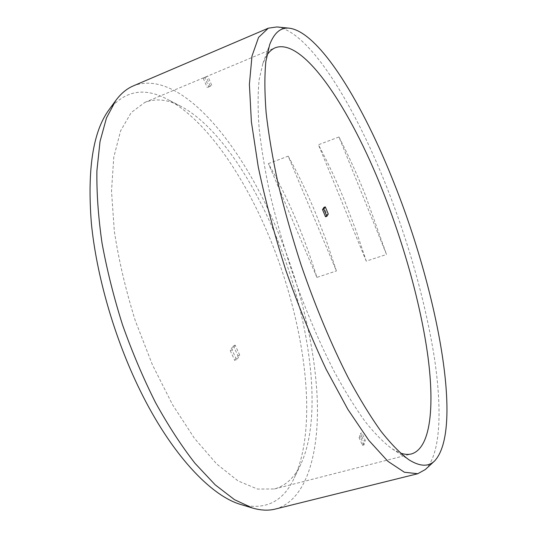 <?xml version="1.0" encoding="UTF-8"?>
<svg xmlns="http://www.w3.org/2000/svg" width="537" height="537" viewBox="0 0 537 537"><rect width="100%" height="100%" fill="white"/><g stroke="black" fill="none" stroke-linecap="round" stroke-linejoin="round"><path stroke-width="0.4" stroke-dasharray="2.69 2.01" d="M425.344 469.519C441.031 454.007 442.219 408.429 434.037 355.541C424.861 300.076 408.959 243.556 386.318 185.983C354.474 105.353 309.426 31.307 276.911 26.951M338.981 136.989C348.164 154.837 356.763 173.706 364.791 193.595L386.512 254.478L338.981 136.989L318.434 144.742C327.798 162.362 336.518 181.023 344.593 200.731L356.058 230.608L366.254 261.136L386.512 254.478M288.188 156.146C297.807 173.438 306.694 191.803 314.836 211.242L326.335 240.744L336.417 270.95L288.188 156.146L268.393 163.617C278.179 180.687 287.167 198.865 295.357 218.129C303.533 237.394 310.701 257.142 316.877 277.381L336.417 270.95M275.327 509.063C306.124 500.471 319.112 454.779 317.286 400.307C315.112 345.177 299.398 281.797 275.192 225.251C239.542 141.291 178.955 68.132 133.384 85.86M266.842 55.264L262.908 63.406L259.176 79.536C257.787 92.941 257.753 109.011 259.082 127.725C261.25 147.816 264.848 169.752 269.883 193.528C275.709 218.029 282.731 242.986 290.947 268.419C304.224 306.902 318.837 341.633 334.793 372.611C345.264 391.762 355.474 408.187 365.422 421.894C375.054 433.883 383.982 442.877 392.191 448.878L400.24 453M325.523 216.78L326.973 214.485L323.999 207.356M273.132 229.346C248.893 173.196 214.498 123.94 180.768 106.252C167.826 99.432 155.837 98.157 144.795 102.426L131.229 112.562L120.603 130.84L113.777 157.24L111.508 191.112L114.314 231.098C118.737 260.183 125.725 290.034 135.27 320.629L152.38 364.724L172.531 404.697L194.407 438.286L216.639 463.941L237.998 480.883L257.505 489.059L274.434 488.965C285.818 485.717 294.612 477.467 300.827 464.23C324.509 413.067 308.654 310.943 273.132 229.346M326.973 214.485L328.275 214.028M239.744 355.152L235.172 345.15L233.333 345.727L230.205 350.507L232.058 349.923L236.689 360.018L239.744 355.152L237.911 355.716L234.837 360.589L236.689 360.018M230.205 350.507L234.837 360.589M363.952 445.005L360.642 437.373L359.139 437.769L362.448 445.401L363.952 445.005L365.267 440.515L361.992 432.936L360.495 433.339L363.777 440.911L365.267 440.515M362.448 445.401L363.777 440.911M210.155 85.92L206.174 76.717L207.725 76.066L204.812 77.657L208.839 86.947L207.269 87.598L211.706 85.276L208.839 86.947M206.174 76.717L203.248 78.315L204.812 77.657M108.803 110.031C124.853 90.531 144.386 86.96 167.39 99.332C204.02 118.563 240.549 170.551 266.104 229.46C303.492 315.051 319.965 422.196 294.33 477.809C283.429 501.551 265.701 510.479 241.14 504.599M233.333 345.727L237.911 355.716M235.172 345.15L232.058 349.923M359.139 437.769L360.495 433.339M360.642 437.373L361.992 432.936M203.248 78.315L207.269 87.598M211.706 85.276L207.725 76.066M366.254 261.136L318.434 144.742M316.877 277.381L268.393 163.617M274.434 488.965L411.523 453.913M144.795 102.426L275.293 47.733M180.768 106.252L167.39 99.332M300.827 464.23L294.33 477.809M392.191 448.878L408.899 459.773M262.908 63.406L269.668 44.638"/><path stroke-width="0.81" d="M289.409 28.192L276.911 26.951L268.319 28.179L258.552 37.415L251.994 56.043L249.396 84.302L251.37 121.671L258.223 166.772C265.204 200.012 274.394 234.468 285.791 270.145C298.21 305.486 311.655 338.518 326.127 369.241L347.855 409.355L368.812 440.36L387.922 461.337L404.388 472.245L417.752 473.721L425.344 469.519L434.567 460.994C464.008 429.499 437.091 290.832 394.473 184.151C363.354 104.876 319.877 32.267 289.409 28.192C280.844 27.172 274.266 32.65 269.668 44.638L265.855 61.453C264.479 75.583 264.573 92.666 266.124 112.696C268.567 134.27 272.568 157.925 278.106 183.661C284.503 210.229 292.175 237.341 301.123 265.003C315.273 306.258 331.638 345.271 348.446 378.196C359.629 398.897 370.47 416.578 380.968 431.251C391.097 444.032 400.407 453.543 408.899 459.773C419.8 466.566 428.351 466.975 434.567 460.994M268.319 28.179L133.384 85.86C126.839 88.618 120.966 93.505 115.757 100.526L106.474 117.965L100.03 141.466L96.908 170.685C96.566 192.77 98.271 216.881 102.017 243.026C106.95 269.93 113.79 297.223 122.543 324.898C132.25 352.259 143.245 378.155 155.529 402.596C168.309 425.707 181.486 445.972 195.079 463.391L215.183 484.817L234.501 499.678L252.417 507.995C260.801 510.452 268.433 510.808 275.327 509.063L417.752 473.721M400.24 453C404.421 454.477 408.187 454.785 411.523 453.913C430.6 448.18 434.608 407.355 427.962 356.796C421.035 305.634 404.321 245.443 382.646 190.789C350.708 109.81 303.767 37.241 275.293 47.733C272.105 49.055 269.292 51.565 266.842 55.264M322.529 209.598L325.523 216.78L326.832 216.324L328.275 214.028L325.301 206.893L323.838 209.135L322.529 209.598L323.999 207.356L325.301 206.893M252.417 507.995L241.14 504.599C211.169 496.228 171.269 454.383 139.748 389.694C114.488 338.102 96.465 275.595 91.357 223.117C87.189 169.417 93.008 131.719 108.803 110.031L115.757 100.526M326.832 216.324L323.838 209.135"/></g></svg>
